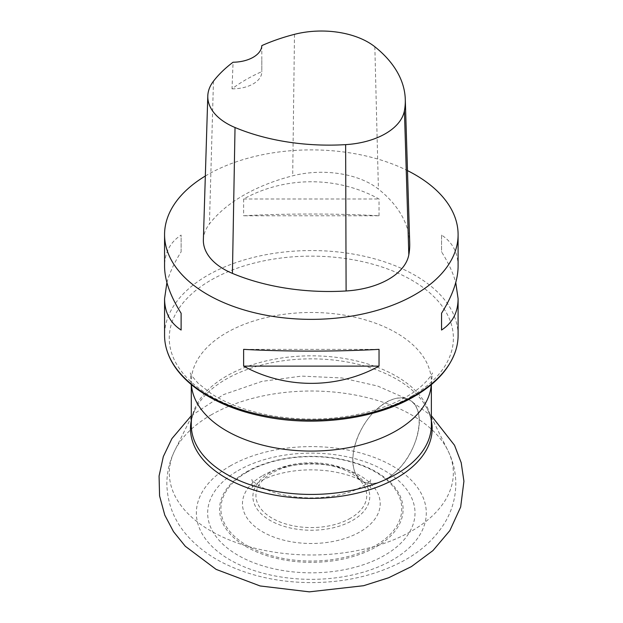 <?xml version="1.0" encoding="UTF-8"?>
<svg xmlns="http://www.w3.org/2000/svg" width="623" height="623" viewBox="0 0 623 623"><rect width="100%" height="100%" fill="white"/><g stroke="black" fill="none" stroke-linecap="round" stroke-linejoin="round"><path stroke-width="0.47" stroke-dasharray="3.12 2.34" d="M262.633 475.622A68.873 39.763 180 0 1 273.115 470.661A68.873 39.763 180 0 1 349.55 470.661A68.873 39.763 180 0 1 365.989 527.93A68.873 39.763 180 0 1 265.935 533.638A68.873 39.763 180 0 1 262.633 475.622M238.025 470.653A103.675 59.855 180 0 1 411.476 497.481A103.675 59.855 180 0 1 284.501 570.793A103.675 59.855 180 0 1 238.025 470.653M230.043 466.043A114.951 66.365 180 0 1 422.371 495.799A114.951 66.365 180 0 1 281.58 577.085A114.951 66.365 180 0 1 230.043 466.043M458.1 335.291A146.771 84.736 0 0 0 311.329 250.555A146.771 84.736 0 0 0 164.565 335.291M205.333 176.021A146.771 84.736 180 0 1 407.481 170.609M379.033 215.768L379.033 198.994C337.37 176.013 285.287 176.013 243.624 198.994L243.624 215.768C285.287 213.448 337.37 213.448 379.033 215.768L243.624 215.768M458.1 266.371C457.991 252.626 452.477 242.199 441.551 235.081L441.551 251.863C448.358 262.665 453.092 272.897 455.756 282.562M166.909 282.562C169.565 272.897 174.3 262.665 181.114 251.863L181.114 235.081C170.188 242.199 164.674 252.626 164.565 266.371M203.371 239.746A70.446 40.674 180 0 1 209.421 223.961A164.379 94.906 180 0 1 292.693 175.811A70.446 40.674 180 0 1 378.41 189.073A164.379 94.906 180 0 1 409.716 243.11M261.808 45.619L261.808 71.629A160.773 92.819 0 0 0 232.029 88.832L233.057 62.23M232.029 88.832A29.351 16.946 0 0 0 261.816 71.886A29.351 16.946 0 0 0 261.808 71.629M243.624 198.994L379.033 198.994M441.551 235.081L441.551 251.863M379.033 349.355L243.624 349.355M181.114 251.863L181.114 235.081M394.647 472.818C411.904 458.061 423.165 429.045 418.134 412.301C413.984 394.764 394.484 393.027 377.46 408.665C360.195 423.422 348.942 452.438 353.973 469.189C358.124 486.719 377.624 488.463 394.647 472.818C382.429 483.168 371.736 486.033 362.57 481.415C350.305 474.983 349.604 450.92 361.083 429.878C372.92 406.539 396.789 391.859 409.537 400.067C427.705 408.711 418.672 452.874 394.647 472.818M350.508 518.204A55.4 31.983 180 0 1 257.821 503.867A55.4 31.983 180 0 1 325.673 464.696A55.4 31.983 180 0 1 350.508 518.204M270.008 472.647A58.445 33.743 0 0 0 270.008 520.361A58.445 33.743 0 0 0 352.657 520.361A58.445 33.743 0 0 0 343.764 468.434A58.445 33.743 0 0 0 278.894 468.434A58.445 33.743 0 0 0 270.008 472.647M247.386 471.915A90.428 52.207 180 0 1 398.681 495.324A90.428 52.207 180 0 1 287.927 559.267A90.428 52.207 180 0 1 247.386 471.915M376.222 546.815A91.768 52.978 0 0 0 376.222 471.884A91.768 52.978 0 0 0 246.443 471.884A91.768 52.978 0 0 0 246.443 546.815A91.768 52.978 0 0 0 376.222 546.815M210.917 415.035A142.005 81.987 180 0 1 447.851 450.437A142.005 81.987 180 0 1 311.329 554.992A142.005 81.987 180 0 1 174.814 450.437A142.005 81.987 180 0 1 210.917 415.035M191.292 420.595A120.839 69.76 180 0 1 195.163 409.404A120.839 69.76 180 0 1 225.884 379.282A120.839 69.76 180 0 1 427.495 409.404A120.839 69.76 180 0 1 431.365 420.595M226.453 376.128A120.037 69.301 0 0 0 191.292 425.135C191.269 419.964 192.562 414.723 195.163 409.404L174.814 450.437C169.534 461.028 166.878 472.226 166.847 484.024C167.392 504.303 174.689 522.066 188.722 537.314C198.075 547.438 209.359 555.887 222.575 562.647C248.522 575.668 277.679 582.318 310.044 582.591C343.67 582.684 373.917 575.917 400.776 562.289C419.014 552.928 433.289 540.39 443.599 524.698C451.628 512.09 455.709 498.369 455.818 483.526C455.701 471.899 453.046 460.872 447.851 450.437L427.495 409.404C430.104 414.723 431.396 419.964 431.365 425.135A120.037 69.301 0 0 0 357.267 361.106A120.037 69.301 0 0 0 226.453 376.128M431.264 384.679A120.037 69.301 0 0 0 431.365 381.782A120.037 69.301 0 0 0 357.267 317.753A120.037 69.301 0 0 0 226.453 332.783A120.037 69.301 0 0 0 191.292 381.782A120.037 69.301 0 0 0 191.401 384.679M411.787 396.158A142.067 82.026 0 0 0 348.101 258.934A142.067 82.026 0 0 0 174.105 359.393A142.067 82.026 0 0 0 411.787 396.158M374.836 46.764L378.41 189.073M213.463 81.2L209.421 223.961M294.492 34.335L292.693 175.811M349.55 470.661L343.764 468.434C322.146 460.872 300.52 460.872 278.894 468.434L273.115 470.661M431.365 384.593L432.346 372.873C433.102 372.632 425.743 385.964 406.422 396.703C396.976 402.178 385.925 406.796 373.294 410.549C340.976 419.731 307.334 421.491 272.352 415.837C247.409 411.351 226.982 403.922 211.088 393.549L198.083 383.215C192.562 376.938 189.968 373.496 190.319 372.873L191.292 384.593M261.816 60.26L261.816 71.886M362.57 481.415C368.559 485.473 371.339 487.692 370.911 488.074C369.891 488.183 369.945 479.445 370.911 479.694C371.986 479.593 361.449 489.88 342.035 494.28C322.005 499.031 301.867 499.116 281.643 494.53C262.283 490.465 250.625 479.726 251.754 479.694C252.774 479.609 252.712 488.331 251.754 488.082C250.656 488.175 261.325 477.818 280.747 473.457C296.096 469.703 312.193 468.885 329.014 471.011C343.366 473.176 354.549 476.65 362.57 481.415M191.292 415.743L223.416 394.647L261.964 381.377L301.594 376.113L341.895 377.966L377.616 386.026L409.537 400.067L431.365 415.743"/><path stroke-width="0.93" d="M164.565 234.63L164.565 266.371C164.674 280.218 170.188 295.847 181.114 313.26L181.114 330.034C170.188 322.924 164.674 312.489 164.565 298.752L164.565 335.291A146.771 84.736 0 0 0 167.034 350.757A146.771 84.736 0 0 0 267.835 416.219A146.771 84.736 0 0 0 415.113 395.208A146.771 84.736 0 0 0 455.631 350.757A146.771 84.736 0 0 0 458.1 335.291L458.1 298.752C457.991 312.489 452.477 322.924 441.551 330.034L441.551 313.26C452.477 295.847 457.991 280.218 458.1 266.371L458.1 234.63A146.771 84.736 180 0 1 415.113 294.547A146.771 84.736 180 0 1 255.165 312.91A146.771 84.736 180 0 1 164.565 234.63A146.771 84.736 180 0 1 205.333 176.021M407.481 170.609A146.771 84.736 180 0 1 415.113 174.713A146.771 84.736 180 0 1 458.1 234.63M243.624 366.129L243.624 349.355C285.287 351.676 337.37 351.676 379.033 349.355L379.033 366.129C337.37 389.102 285.287 389.102 243.624 366.129L379.033 366.129M455.756 282.562L458.1 298.752M164.565 298.752L166.909 282.562M405.285 99.353L409.716 243.11A164.379 94.906 180 0 1 408.82 254.807A70.446 40.674 180 0 1 346.1 290.972A164.379 94.906 180 0 1 232.426 273.388A70.446 40.674 180 0 1 203.371 239.746L207.794 95.989A66.022 38.12 180 0 1 213.463 81.2A159.955 92.352 180 0 1 233.057 62.23A29.351 16.946 180 0 0 261.808 45.619A159.955 92.352 180 0 1 294.492 34.335A66.022 38.12 180 0 1 374.836 46.764A159.955 92.352 180 0 1 405.285 99.353A159.955 92.352 180 0 1 404.42 110.738A66.022 38.12 180 0 1 345.64 144.629A159.955 92.352 180 0 1 235.027 127.513A66.022 38.12 180 0 1 207.794 95.989M441.551 313.26L441.551 330.034M181.114 330.034L181.114 313.26M431.365 420.595A120.839 69.76 180 0 1 311.329 498.377A120.839 69.76 180 0 1 191.292 420.595M191.292 384.593L191.292 425.135A120.037 69.301 0 0 0 311.329 494.436A120.037 69.301 0 0 0 431.365 425.135L431.365 384.593M191.401 384.679A120.037 69.301 0 0 0 267.726 446.348A120.037 69.301 0 0 0 396.212 430.789A120.037 69.301 0 0 0 431.264 384.679M404.42 110.738L408.82 254.807M345.64 144.629L346.1 290.972M235.027 127.513L232.426 273.388M455.631 350.757C449.526 368.746 435.734 383.978 414.248 396.454C375.544 419.256 314.428 427.199 262.929 416.335C214.577 406.671 176.566 381.408 167.034 350.757M431.365 415.743L454.517 445.266L461.207 462.725L463.925 481.244L460.662 507.013L449.853 530.594L432.946 550.592L411.398 566.603L388.666 577.755L363.591 585.713L309.327 591.85L260.126 585.963L216.15 569.399L185.311 546.278L173.498 531.645L164.784 515.112L159.574 495.9L159.075 476.003L163.327 456.566L171.901 438.623L191.292 415.743"/></g></svg>
